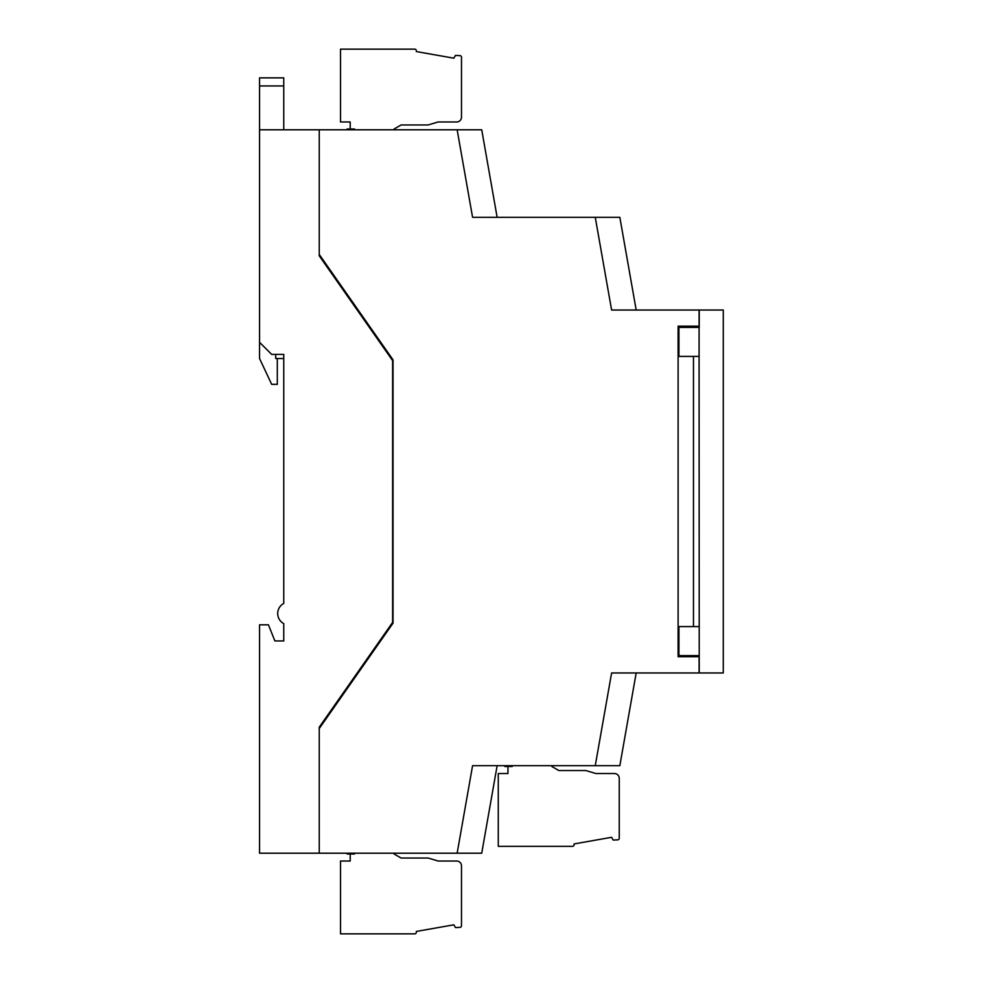 <?xml version="1.0" encoding="UTF-8"?>
<svg xmlns="http://www.w3.org/2000/svg" width="983" height="983" viewBox="0 0 983 983"><rect width="100%" height="100%" fill="white"/><g stroke="black" fill="none" stroke-linecap="round" stroke-linejoin="round"><path stroke-width="1.47" d="M636.185 672.962L619.831 765.696L595.256 765.696L611.61 672.962L723.279 672.962L723.279 310.038L611.61 310.038L595.256 217.304L472.577 217.304L457.144 129.793L481.719 129.793L497.14 217.304M497.14 765.696L481.719 853.207L457.144 853.207L472.577 765.696L595.256 765.696M457.144 129.793L319.242 129.793L319.242 254.45L393.028 359.839L393.028 623.161L339.405 699.749L339.405 698.397M393.028 359.839L393.028 623.161L319.242 728.55L319.242 853.207L457.144 853.207M595.256 217.304L619.831 217.304L636.185 310.038M699.085 310.038L699.085 326.172L678.123 326.172L678.123 656.73L699.085 656.73L699.085 672.962M723.279 643.521L723.279 627.387M723.279 355.514L723.279 339.381M723.279 379.512L723.279 364.115M283.755 623.615L283.755 640.941L274.884 640.941L268.433 624.807L259.561 624.807L259.561 853.207L319.242 853.207L319.242 727.187L392.622 622.386L392.622 360.614L319.242 255.813L319.242 129.793L259.561 129.793L259.561 342.305L271.664 354.396L283.755 354.396L283.755 603.451A11.427 11.427 0 0 0 283.755 623.615M339.405 129.793L319.242 129.793M339.405 284.603L339.405 283.251M699.232 672.962L699.085 356.411L678.921 356.411L678.921 327.388L699.232 327.388L699.232 310.038M699.085 356.411L699.085 327.388M699.085 655.612L678.921 655.612L678.921 626.589L699.085 626.589M693.47 356.411L693.47 626.589M275.695 354.396L275.695 358.525L283.755 358.525L283.755 354.396M277.304 358.525L277.304 384.328L271.664 384.328L259.561 358.525L259.561 342.305M259.561 129.793L259.561 77.866L283.755 77.866L283.755 129.793M394.122 129.793L394.122 128.994L401.101 124.964L428.133 124.964L438.111 121.978L456.665 121.978A4.841 4.841 0 0 0 461.494 117.137L461.494 109.076M461.494 117.137L461.494 57.247A1.61 1.61 0 0 0 459.958 55.638L455.448 55.441L453.863 58.181L416.337 51.571L416.337 50.76A1.61 1.61 0 0 0 414.728 49.15L340.523 49.15L340.523 121.978L350.206 121.978L350.206 128.994L347.097 128.994L347.097 129.793M394.122 128.994L401.101 124.964M438.111 121.978L456.665 121.978M453.863 58.181L416.337 51.571L453.863 58.181L416.337 51.571L453.863 58.181L416.337 51.571L453.863 58.181L416.337 51.571L453.863 58.181L416.337 51.571L453.863 58.181L416.337 51.571L416.337 50.76M354.482 129.793L354.482 128.994L350.206 128.994M394.122 853.207L394.122 854.006L401.101 858.036L428.133 858.036L438.111 861.022L456.665 861.022A4.841 4.841 0 0 1 461.494 865.863L461.494 925.753A1.61 1.61 0 0 1 459.958 927.362L455.448 927.559L453.863 924.819L416.337 931.429L416.337 932.24A1.61 1.61 0 0 1 414.728 933.85L340.523 933.85L340.523 861.022L350.206 861.022L350.206 854.006L347.097 854.006L347.097 853.207M350.206 854.006L354.482 854.006L354.482 853.207M394.122 854.006L401.101 858.036M438.111 861.022L456.665 861.022M461.494 865.863L461.494 873.924M453.863 924.819L416.337 931.429L416.337 932.24M551.868 765.696L551.868 766.507L558.848 770.537L585.88 770.537L595.858 773.523L614.412 773.523A4.841 4.841 0 0 1 619.253 778.364L619.253 838.253A1.61 1.61 0 0 1 617.705 839.863L613.195 840.06L611.61 837.307L574.084 843.93L574.084 844.729A1.61 1.61 0 0 1 572.475 846.351L498.283 846.351L498.283 773.523L507.953 773.523L507.953 766.507L504.844 766.507L504.844 765.696L504.844 766.507M507.953 766.507L512.229 766.507L512.229 765.696M551.868 766.507L558.848 770.537M595.858 773.523L614.412 773.523M619.253 778.364L619.253 786.425M611.61 837.307L574.084 843.93L611.61 837.307L574.084 843.93L611.61 837.307L574.084 843.93L611.61 837.307L574.084 843.93L611.61 837.307L574.084 843.93L574.084 844.729M259.561 85.939L283.755 85.939"/></g></svg>
